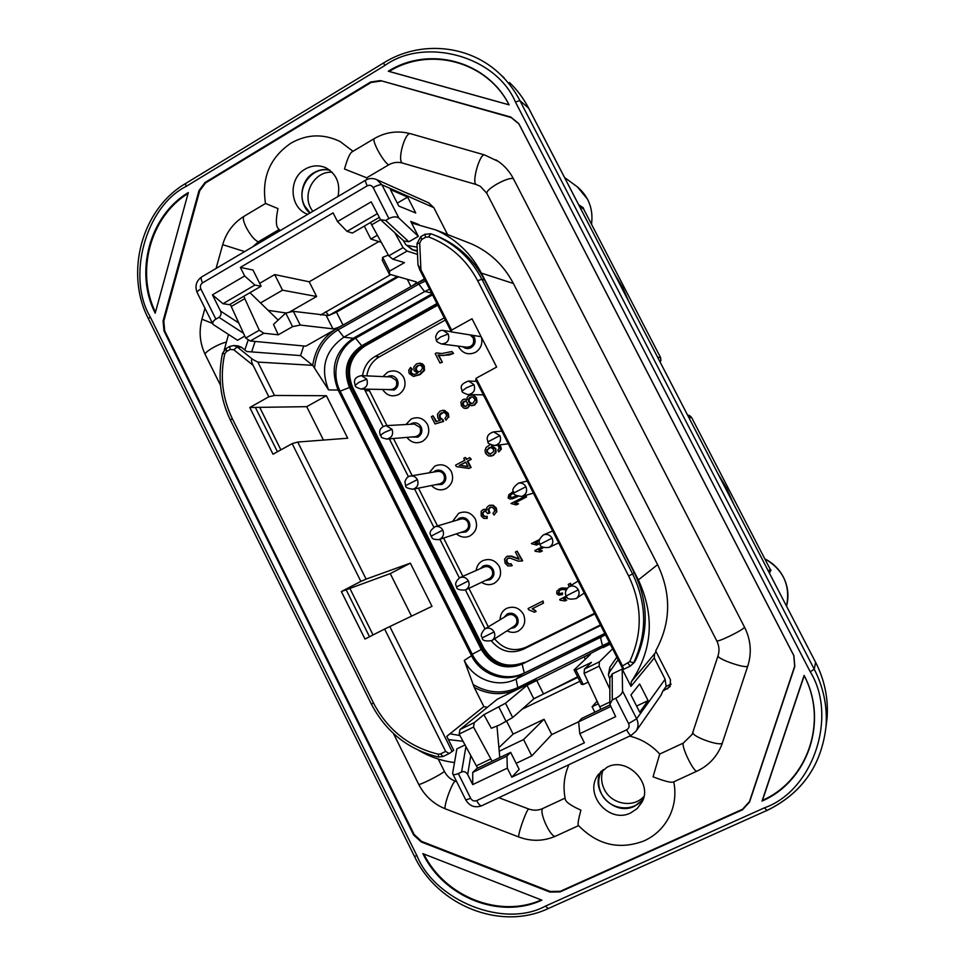 <?xml version="1.0" encoding="UTF-8"?>
<svg xmlns="http://www.w3.org/2000/svg" width="965" height="965" viewBox="0 0 965 965"><rect width="100%" height="100%" fill="white"/><g stroke="black" fill="none" stroke-linecap="round" stroke-linejoin="round"><path stroke-width="1.45" d="M583.885 209.562L660.639 357.701L660.88 360.572L660.603 357.689L657.551 357.086M697.068 771.107L673.293 782.036C671.001 782.892 664.258 781.143 653.052 776.813L659.734 754.051C651.399 744.992 641.375 738.997 629.65 736.09M568.988 764.654C564.103 775.522 562.848 786.933 565.225 798.899C565.406 801.782 570.641 805.534 580.906 810.166C578.276 819.852 577.48 824.978 578.505 825.533C597.588 845.075 619.482 850.177 644.21 840.841C656.14 835.268 664.873 826.426 670.41 814.315C674.849 804.014 675.97 793.182 673.787 781.807M367.026 179.454L366.712 177.801L388.606 164.882C393.044 162.349 397.677 161.746 402.477 163.049L476.228 184.532L480.365 186.341L486.867 193.374C486.384 191.48 489.677 188.404 496.746 184.146C504.972 179.659 510.509 177.813 513.356 178.634C509.737 171.686 504.804 166.004 498.543 161.577L495.817 159.816M374.179 138.658L352.129 151.819C349.861 153.121 347.328 158.863 344.505 169.032L366.712 177.801M353.021 151.288L340.066 141.505C323.359 133.52 306.966 134.075 290.899 143.182C269.911 157.621 261.455 177.717 265.52 203.47L277.98 208.573C275.676 219.731 275.845 226.486 278.499 228.85L280.188 230.611M456.795 520.219L459.05 518.362C463.212 516.709 466.529 517.843 469.014 521.751C470.703 526.094 469.666 529.495 465.914 531.968L460.607 532.475M452.489 521.498L458.701 513.284C465.6 510.582 471.113 512.463 475.25 518.905C478.001 526.082 476.288 531.727 470.1 535.852C465.419 538.096 460.836 537.445 456.349 533.874M480.281 568.674L483.115 566.045C487.301 564.428 490.642 565.574 493.139 569.519C494.828 573.861 493.791 577.263 490.015 579.712L485.624 580.387M476.131 570.496C476.819 565.888 478.99 562.631 482.657 560.725C489.581 558.072 495.129 559.977 499.291 566.467C502.053 573.668 500.316 579.302 494.092 583.379C490.015 585.369 485.829 585.031 481.535 582.341M503.959 617.407L507.288 613.933C511.498 612.341 514.864 613.523 517.373 617.479C519.061 621.846 518.012 625.236 514.212 627.66L510.774 628.396M500.087 619.747C500.256 614.391 502.463 610.604 506.697 608.36C513.682 605.755 519.254 607.721 523.44 614.235C526.215 621.46 524.465 627.093 518.193 631.122C514.695 632.859 510.955 632.763 506.963 630.869M433.466 472.09L435.094 470.896C439.22 469.219 442.525 470.317 444.998 474.213C446.674 478.531 445.649 481.933 441.922 484.43L435.782 484.671M429.111 472.826L434.865 466.059C441.717 463.309 447.193 465.142 451.318 471.559C454.057 478.712 452.356 484.37 446.204 488.519C440.836 490.992 435.927 489.991 431.464 485.54M410.258 424.286L411.235 423.635C415.348 421.922 418.629 423.008 421.09 426.88C422.754 431.174 421.741 434.588 418.038 437.121L411.174 437.012M405.963 424.528L411.126 419.051C417.942 416.241 423.394 418.038 427.495 424.419C430.221 431.548 428.532 437.205 422.417 441.415C416.385 444.045 411.211 442.706 406.892 437.374M387.134 376.796L387.484 376.579C391.573 374.842 394.842 375.904 397.291 379.752C398.955 384.034 397.942 387.447 394.263 390.005L386.784 389.534M382.984 376.603L387.496 372.237C394.263 369.39 399.691 371.139 403.768 377.484C406.482 384.589 404.805 390.258 398.738 394.504C392.104 397.291 386.724 395.614 382.623 389.462M472.971 335.374L474.298 337.219C475.998 341.562 474.949 345.036 471.173 347.653C468.194 349.089 465.419 348.775 462.85 346.7M481.414 337.207C482.814 343.842 480.799 348.908 475.359 352.406C468.411 355.301 462.862 353.552 458.725 347.147L458.254 346.121M435.179 526.637L460.727 519.049C463.888 518.446 466.288 519.532 467.929 522.33C469.364 526.468 468.194 529.435 464.43 531.208L439.111 539.556C443.14 537.638 444.382 534.489 442.814 530.111C441.017 527.107 438.472 525.949 435.179 526.637C427.193 532.403 431.017 534.526 431.017 536.178L442.814 530.111M459.883 577.649L484.02 567.022C487.421 565.936 490.099 566.95 492.041 570.074C493.441 573.777 492.524 576.624 489.291 578.638L465.48 589.989C468.93 587.866 469.895 584.838 468.387 580.894C466.312 577.54 463.477 576.455 459.883 577.649C452.862 583.608 456.831 586.225 456.542 586.925L468.387 580.894M484.732 628.999L507.445 615.308C511.04 613.68 513.983 614.584 516.263 618.034C517.602 621.303 516.926 624.017 514.224 626.176L491.933 640.567C494.804 638.311 495.515 635.428 494.08 631.918C491.692 628.215 488.567 627.25 484.732 628.999C478.29 636.514 482.922 636.816 482.186 637.913L494.08 631.918M410.571 475.974L437.519 471.403C440.426 471.185 442.561 472.319 443.912 474.792C445.36 479.364 443.948 482.404 439.678 483.887L412.875 489.243C417.459 487.615 418.955 484.394 417.35 479.581C415.806 476.879 413.551 475.685 410.571 475.974C407.785 476.372 405.903 478.338 404.926 481.897L405.614 485.672L417.35 479.581M386.036 425.649L414.371 424.045L420.016 427.459C421.464 432.441 419.823 435.517 415.083 436.687L386.808 439.075C391.887 437.772 393.623 434.503 392.019 429.268L386.036 425.649C381.971 426.663 379.824 428.774 379.607 431.994L380.319 435.396L384.299 432.513L392.019 429.268M390.982 376.965L396.217 380.343C397.664 385.662 395.819 388.75 390.668 389.607L360.934 389.052C366.423 388.111 368.377 384.83 366.796 379.209L361.537 375.638C356.893 376.41 354.517 378.509 354.432 381.923L355.156 385.361L359.016 382.273L366.796 379.209M470.076 334.903L473.2 337.834C474.647 343.649 472.5 346.773 466.758 347.207L441.753 344.01M610.218 644.113L602.944 647.66L609.904 643.486L585.067 656.381L590.375 654.451L574.091 669.867L581.413 684.318L583.258 684.511L575.888 669.939L574.091 669.867M424.419 278.933L417.495 282.854L424.721 279.524M303.722 345.977L300.549 355.603L312.72 365.349C315.133 349.137 323.118 336.918 336.676 328.679L305.833 346.17L250.273 340.995L263.807 333.239L259.283 330.247L245.689 338.052L250.273 340.995M770.046 568.928L770.987 570.194L769.395 573.041M628.987 301.912L622.715 287.642L613.523 272.058M733.641 503.995L726.597 488.23L717.888 473.574M310.115 212.939L304.735 205.967C295.23 189.056 311.852 165.449 330.018 170.322M332.177 172.265C315.205 170.757 302.129 192.638 310.67 207.994L312.756 211.383M643.317 798.634C633.667 813.037 608.939 809.961 601.424 793.604C597.757 785.824 597.793 778.248 601.545 770.902M603.161 769.563C600.761 776.162 601.147 782.748 604.307 789.322C611.279 804.315 633.269 808.429 643.848 796.559M600.785 771.626C589.941 791.107 614.657 816.535 634.584 806.209L642.992 799.647M329.391 169.852C323.975 168.911 318.836 169.864 313.951 172.699C299.934 180.443 297.642 203.048 309.813 213.12M252.963 246.678L258.318 241.817L279.126 229.525M417.35 251.31L412.923 249.863L405.614 244.398L403.418 240.611M405.927 244.676L412.079 249.658L417.314 250.623M286.05 312.986L268.137 310.344M230.599 304.819L222.963 303.698L212.445 294.844L220.515 311.044C221.54 313.697 221.009 315.808 218.934 317.352L215.883 319.138C213.193 320.79 212.24 322.539 213.012 324.397L237.535 340.283L244.796 336.097M417.157 247.173L408.074 245.556M609.844 679.058L608.42 674.957L609.47 672.159L618.131 659.674M656.067 651.628L654.572 653.751L654.27 657.973L630.977 686.368L622.184 669.083L612.196 673.896L609.844 678.13L609.868 703.642M630.977 686.368L631.303 681.688L654.572 653.751M380.849 219.984L403.853 241.009L408.858 241.757L418.328 236.316L410.74 221.407L412.839 223.385L435.878 229.972C455.733 238.825 470.908 253.192 481.378 273.095L638.36 579.917C654.958 615.875 652.605 649.807 631.303 681.688M224.254 349.957L228.476 334.541M248.27 339.716L244.821 349.957M456.71 781.747L455.07 781.131C450.341 779.25 446.771 776.005 444.395 771.397L438.243 759.033M565.068 798.127L542.716 808.537C538.144 810.564 533.404 810.709 528.518 808.935L498.833 797.693M692.954 732.411L692.122 734.425L683.377 743.038C680.868 746.222 694.342 773.653 697.164 771.059C708.793 765.498 716.995 756.705 721.784 744.678L747.827 665.886C751.916 652.762 750.842 639.904 744.606 627.31L513.356 178.634M683.377 743.038L659.734 754.051M380.873 81.024L371.139 82.447L205.545 182.928L199.707 190.817L163.797 321.128L164.713 330.935L414.178 834.532L421.608 841.396L550.231 891.467L560.255 891.31L742.543 809.249L749.455 801.625L794.665 666.188L793.785 655.561L518.929 123.942L511.112 117.513L380.512 80.578L510.859 117.079L518.796 123.604L793.905 655.705L794.798 666.489L749.54 802.06L742.519 809.792L560.086 891.901L549.905 892.058L421.186 841.938L413.635 834.966L164.002 330.971L163.061 321.019L198.995 190.588L204.918 182.59L370.632 82.013L380.512 80.578M447.567 234.543L433.828 207.644L428.569 202.771M660.965 695.295L662.81 691.145L670.144 686.561L670.422 679.734L655.693 650.905C670.952 622.944 671.592 594.199 657.599 564.658L513.404 283.493C503.778 265.242 489.798 252.046 471.487 243.892L465.974 241.733M667.442 688.938L671.121 683.992M670.687 684.221L666.127 686.392L662.81 691.145M377.231 213.735L347.014 231.359L337.509 221.576L333.106 212.879L240.369 267.401L244.664 275.978L212.445 294.844M215.883 319.138L200.853 288.945C199.9 286.436 200.467 284.41 202.541 282.854L367.243 185.835C365.626 182.53 365.132 180.624 365.747 180.105C369.293 178.127 372.973 177.982 376.784 179.671L381.959 184.81L398.883 218.054C396.386 216.341 393.069 216.51 388.919 218.572L385.686 220.454L380.536 219.694L371.187 201.842L337.509 221.576M610.568 706.597L578.614 721.856L579.784 733.702L584.38 742.809L511.824 777.163L519.17 769.334L510.666 752.374L476.782 768.562L472.729 772.41L472.717 784.593L467.687 774.509L470.787 755.583M654.27 657.973L665.114 679.227L636.647 718.78L628.601 723.629L615.73 698.262L612.293 699.915L609.868 704.269L615.658 716.645L579.784 733.702M511.824 777.163L507.313 768.152L506.951 756.077L472.729 772.41M507.313 768.152L472.717 784.593M244.664 275.978L254.929 285.061L222.963 303.698M597.033 701.217L592.1 706.754L598.24 703.811M609.952 704.945L581.642 718.479L578.614 721.856M594.838 712.17L592.1 706.754M506.951 756.077L510.666 752.374M516.154 763.327L531.775 755.897L551.775 734.582L544.043 719.239L513.139 734.1L498.905 747.598M531.775 755.897L523.573 739.564L544.043 719.239M499.231 751.228L523.573 739.564M551.775 734.582L578.747 721.711M506.758 721.398L513.139 734.1M254.929 285.061L261.093 286.207L229.429 304.651M260.526 302.938L282.528 290.175L316.604 296.496L289.211 312.238M381.332 242.384L370.837 239.018L377.387 235.231M240.369 267.401L252.999 270.043L261.093 286.207M364.3 226.112L370.837 239.018M282.528 290.175L274.699 274.579L309.21 281.792L378.799 241.576M309.21 281.792L316.604 296.496M347.014 231.359L352.346 233.072L379.136 217.475M608.469 674.318L609.856 667.249L616.852 657.153M609.47 672.159L609.856 667.249M465.021 744.956L456.855 748.9L452.597 773.568C453.104 774.967 455.01 774.967 458.315 773.568L461.584 772.012C463.972 771.047 466.011 771.879 467.687 774.509M476.782 768.562L477.554 767.826M615.73 698.262C620.025 695.97 622.304 693.57 622.546 691.049L622.184 669.083M636.598 706.066L648.106 700.59L639.65 683.98L630.929 694.921L639.699 712.182L648.106 700.59M449.967 733.798L459.931 735.547M448.375 739.576L463.043 741.289M255.098 341.453L251.648 351.911M373.057 634.946L349.885 588.421M280.875 449.859L259.706 407.351M259.657 283.348L274.699 274.579M398.883 218.054L418.328 236.316M415.734 213L398.774 206.04L390.379 189.538L407.628 197.089L415.734 213M397.291 203.12L407.628 197.089M454.37 762.579C441.861 760.939 430.076 756.934 419.003 750.553M666.127 686.392L665.114 679.227M688.998 417.797L691.628 417.519L688.033 415.493C688.588 414.829 689.782 415.505 691.628 417.519L769.889 568.662M579.482 206.317L583.644 209.091L583.246 207.752L583.885 209.514M185.992 186.486C145.45 206.968 126.572 277.076 150.214 316.882L416.904 855.666C435.155 900.912 504.297 928.752 545.587 906.051L764.642 807.741C812.723 790.938 838.139 716.633 810.226 671.761L515.419 101.964C495.926 55.717 424.443 36.67 384.649 65.644L185.992 186.486L185.521 183.555L383.732 62.87M155.196 313.191C134.304 272.214 149.551 215.557 188.32 192.59L155.196 313.191M188.078 193.47C150.335 216.51 135.462 271.756 155.462 312.214M389.172 71.434L388.28 71.229C429.28 45.464 487.036 60.855 509.11 104.859L509.038 104.799C486.951 61.374 429.895 46.163 389.172 71.434L509.038 104.799M509.11 104.859L388.28 71.229M804.195 675.717L804.098 675.44C828.561 721.229 808.043 781.264 762.036 801.083L762.471 800.347C807.91 780.468 828.163 721.169 804.195 675.717L762.471 800.347M762.036 801.083L804.098 675.44M541.896 900.164C499.665 919.717 443.804 897.233 422.887 853.627L541.896 900.164M423.828 854.001C444.841 896.678 499.532 918.68 541.269 899.911M263.807 333.239L278.282 334.807L292.552 326.64L300.248 325.072L332.913 328.824C335.132 328.776 338.51 327.533 343.033 325.072L417.495 282.854L418.822 284.108L338.136 329.837L343.866 337.183L353.202 338.281C334.783 351.284 329.765 368.546 338.148 390.065L471.535 655.718C480.437 674.402 504.611 683.208 522.427 674.016L604.874 633.607M292.552 326.64L285.749 313.058L273.505 324.409L278.282 334.807M249.983 292.685L277.799 319.741M230.321 304.132L231.25 306.496L244.784 298.631L243.856 296.255M244.784 298.631L259.283 330.247M407.254 279.235L410.957 286.557C414.757 284.337 416.53 282.769 416.277 281.877L389.329 274.181L389.631 271.117L404.492 262.625L392.852 259.211L407.085 251.057L403.056 247.631L388.762 255.846L392.852 259.211M388.762 255.846L371.646 224.821L380.5 219.67M370.488 222.517L371.646 224.821M231.25 306.496L245.689 338.052M253.12 365.349C251.033 361.115 250.948 359.173 252.866 359.523L237.269 346.966L233.795 349.776L253.12 365.349L268.813 396.808L274.482 395.457L326.399 395.722L306.725 406.663L323.444 440.076M326.399 395.722L347.702 438.219L297.739 442.042L292.166 443.635L273.011 454.189L249.778 407.495L255.363 407.411L277.438 451.753M473.538 727.067L490.823 758.924L476.348 765.848L459.135 734.063L473.538 727.067L474.298 722.604L483.911 714.679L505.503 703.232L527.023 685.355L585.067 656.381M492.21 761.192L490.823 758.924M499.798 757.573L496.975 726.15M577.613 676.827L533.814 698.841L512.692 717.538L499.351 725.065L491.318 728.286L483.911 714.679M543.283 693.485L536.516 680.072L497.337 699.191L459.979 729.564L474.298 722.604M522.427 674.016L516.058 679.095L518.109 689.046C503.428 695.656 488.797 695.102 474.225 687.382L483.839 706.573L487.325 707.333M292.166 443.635L360.862 581.4L341.357 591.545L346.145 589.784L369.523 636.743M341.357 591.545L364.999 639.047L384.625 629.047L445.649 751.421L449.207 753.532L453.719 750.275L446.771 736.367L483.839 706.573M459.135 734.063L459.979 729.564M477.735 768.116L476.348 765.848M403.056 247.631L394.854 232.782M417.495 254.386L407.085 251.057M285.749 313.058L293.348 311.345L300.248 325.072M293.348 311.345L328.667 315.531L336.508 312.153L398.557 276.786M241.54 347.316L238.126 345.892L233.844 345.542L237.269 346.966L241.54 347.316L246.787 351.537L300.549 355.603M338.148 390.065L328.582 389.908L312.732 365.349L257.824 362.068L252.866 359.523M249.778 407.495L268.813 396.808M474.225 687.382L464.286 660.422L471.535 655.718M600.893 709.275L584.102 673.437L599.132 666.139L609.856 689.143M575.888 669.939L591.473 662.364L584.428 669.107L584.102 673.437M389.631 271.117L382.647 257.341L382.273 260.26L389.329 274.181M382.647 257.341L388.34 255.074M297.739 442.042L366.121 579.109L410.354 563.162L390.246 573.596L411.512 616.116M390.246 573.596L346.145 589.784M306.725 406.663L255.363 407.411M431.62 293.083L424.841 291.442L344.143 337.026M410.354 563.162L431.994 606.334L384.625 629.047M389.776 626.502L452.187 751.578M328.582 389.908C319.994 368.015 325.084 350.44 343.866 337.183M257.824 362.068L274.482 395.457M360.862 581.4L366.121 579.109M516.058 679.095C497.868 688.455 473.369 679.529 464.286 660.422M516.347 678.95L605.513 634.861M612.606 648.818L599.374 661.845L584.428 669.107M599.374 661.845L599.132 666.139M609.868 702.001L599.663 706.875M512.692 717.538L505.503 703.232M506.251 721.736L499.026 707.333M433.936 234.893L438.134 236.534C458.435 245.315 473.924 259.814 484.587 280.043L634.282 572.655C648.516 602.377 648.866 631.798 635.332 660.916L634.174 662.605M481.137 336.676L451.379 331.912L419.811 269.886L417.978 264.748L420.945 269.862L419.691 243.108L421.621 239.537L425.649 237.221L428.593 236.944C450.136 245.086 466.505 259.694 477.687 280.755L628.649 576.021C642.376 604.862 642.726 633.402 629.687 661.64L622.497 665.959L476.107 378.256L496.637 367.062L472.006 318.764L451.608 330.102L420.945 269.862M432.006 293.855L353.202 338.281M588.155 682.146L583.258 684.511M476.107 378.256L475.721 379.776L622.956 669.155L623.74 669.3L622.497 665.959M451.379 331.912L451.608 330.102M424.841 291.442L429.618 289.162M467.88 466.457L459.943 465.347L465.757 462.247M418.714 371.935L416.506 370.258L416.313 367.786L418.183 365.723L420.101 365.132M465.456 406.446L463.441 404.962L463.236 402.912L465.287 401.078M471.837 403.623L469.316 401.814L469.05 399.221L471.921 396.808M490.654 454.045L487.494 452.332L487.373 449.871L490.594 447.302M512.536 497.457L510.135 496.927L510.654 495.057L513.814 492.777M459.292 465.456L465.661 462.066L467.989 466.662L459.943 465.347M422.465 368.341L420.282 371.453L417.676 371.815L415.794 370.222L415.601 367.725L417.471 365.675L420.27 365.168L422.139 366.628L422.465 368.341M467.241 402.538L467.482 404.637L466.179 406.193L464.31 406.337L462.802 404.974L462.597 402.912L463.851 401.356L465.745 401.187L467.241 402.538M474.816 400.403L473.031 403.225L470.57 403.491L468.688 401.826L468.411 399.221L470.052 397.218L472.524 396.941L474.406 398.642L474.816 400.403M486.891 452.416L486.77 449.955L490.353 447.314L493.405 449.015L493.634 451.572L490.304 454.105L488.917 454.008L487.494 452.332M516.48 495.708L512.162 497.566L509.568 497.084L510.087 495.214L513.754 492.657M542.547 601.316L543.464 603.137L532.185 608.782L536.166 611.376L534.453 612.22L528.675 609.735L528.072 608.553L543.054 600.99L543.464 603.137M567.034 597.202L563.476 598.976L566.745 600.109L565.02 600.966L560.062 600.194L559.7 599.494L566.334 596.177M569.29 586.551L568.216 584.44L569.941 583.572L570.93 585.526M566.093 589.856L562.318 589.47L559.507 590.266L558.24 592.98L559.664 593.873L562.052 593.282L562.438 594.5L558.868 595.2L556.757 593.704L556.877 591.075L561.196 588.252L566.913 588.529M515.431 552.016L517.131 551.148L522.089 560.955L518.241 561.148L510.183 558.144L507.783 558.313L506.275 560.062L506.577 562.438L508.398 564.139L510.907 563.862L511.667 565.828L507.867 565.96L505.105 563.138L504.538 559.181L506.734 556.491L510.968 556.31L519.122 559.29L515.431 552.016M494.092 515.069L492.934 513.38L494.55 511.209L494.273 509.038L492.331 507.325L489.762 507.542L488.194 509.387L489.291 513.054L487.663 513.645L485.902 511.571L484.201 511.354L482.391 513.078L482.633 515.141L484.165 516.577L486.541 516.48L487.156 518.446L483.67 518.35L481.221 515.925L481.185 511.197L483.405 509.436L486.637 510.232L486.83 507.566L488.748 505.648L492.632 505.407L495.733 508.29L496.251 512.101L494.092 515.069L496.251 512.101M470.643 459.412L467.253 461.222L470.486 467.591L468.894 468.435L456.349 466.602L455.601 465.13L464.756 460.269L463.743 458.279L465.335 457.434L466.348 459.412L469.738 457.615L471.282 459.316L467.892 461.113L471.113 467.482L468.894 468.435M446.071 420.197L444.974 418.388L446.469 416.349L446.204 414.142L444.153 412.453L441.198 412.911L439.316 415.034L439.594 417.749L442.308 419.679L442.947 421.476L435.022 423.961L431.355 416.699L432.995 415.806L435.939 421.633L440.112 420.378L437.833 418.098L437.483 414.178L440.088 411.09L442.839 410.342L447.627 413.37L448.206 417.218L446.071 420.197L448.206 417.218M410.571 367.484L411.609 369.185L410.487 370.669L410.656 372.852L411.862 374.094L414.262 374.48L417.749 373.202L414.094 370.693L413.828 366.965L416.446 363.901L419.847 363.166L423.526 365.819L423.804 370.331L419.305 374.613L413.322 376.398L409.196 373.515L408.702 370.21L410.571 367.484L412.32 369.233L411.211 370.717L411.367 372.888L413.804 374.504M441.693 362.165L440.028 363.081L435.227 353.636L436.578 352.888L441.777 353.552L451.97 351.513L452.911 353.359L443.056 355.554L438.062 355.011L442.356 362.225L440.028 363.081M468.942 404.239L468.664 406.506L467.169 408.002L463.984 408.255L461.379 405.77L460.896 402.091L462.923 399.498L464.913 399.112L466.855 400.125L467.193 397.327L469.099 395.385L472.826 395.059L475.854 397.894L476.396 402.067L473.96 405.083L471.282 405.614L468.942 404.239M499.629 444.901L500.763 449.207L498.808 451.909L497.771 450.257L499.074 448.496L498.784 446.614L497.397 445.179M492.862 445.456L491.523 446.119L495.19 448.641L495.467 452.416L492.729 455.48L488.567 456.011L485.564 453.405L484.985 450.39L486.191 447.446L490.317 444.467M525.418 496.01L525.973 497.096L514.719 502.958L517.964 504.032L516.251 504.912L510.992 503.513L525.973 495.853L526.528 496.939L515.286 502.789L518.519 503.863L516.251 504.912M517.916 496.36L512.548 498.748L509.761 499.002L508.109 497.831L508.832 494.756L513.344 491.45M543.488 547.553L538.627 550.026L541.872 551.124L540.159 552.004L535.225 551.268L534.863 550.569L542.185 546.841M536.637 545.068L538.88 543.971L535.635 542.873L539.242 541.027L535.105 543.102L538.361 544.2L536.637 545.068L531.353 543.645L539.447 539.507M508.676 444.539L508.109 443.828M484.49 397.001L482.983 394.818M532.801 608.481L536.166 611.376M528.072 608.553L543.054 600.99M564.091 598.674L566.745 600.109M559.7 599.494L566.298 596.117M558.723 589.253L561.69 587.938L567.203 588.192M559.772 590.11L558.735 592.679L560.158 593.559L562.535 592.968L562.438 594.5M568.216 584.44L570.412 583.282L571.401 585.224M507.313 556.238L511.534 556.057L518.929 558.904M510.907 563.862L512.234 565.562L511.667 565.828M508.06 558.204L506.854 559.797L507.144 562.173L508.965 563.886L511.148 563.753M517.131 551.148L522.644 560.689L521.86 561.075M489.75 505.25L493.224 505.238L496.324 508.109L496.842 511.92M483.405 509.436L486.517 509.556M486.541 516.48L487.144 516.287L487.156 518.446M484.478 511.281L483.007 512.898L483.248 514.96L484.768 516.384L486.83 516.384M490.727 507.204L488.797 509.218L489.894 512.861L487.663 513.645M489.894 512.861L489.291 513.054M465.335 457.434L466.879 459.135M471.113 467.482L470.486 467.591M467.892 461.113L467.253 461.222M469.738 457.615L471.282 459.316M443.273 410.33L444.636 410.427L448.291 413.346L448.87 417.182M432.995 415.806L436.554 421.452M443.478 412.332L439.992 415.01L440.269 417.724L442.983 419.642L443.623 421.44L435.022 423.961M443.623 421.44L442.947 421.476M442.983 419.642L442.308 419.679M419.847 363.166L422.441 363.865L424.226 365.868L424.504 370.379L420.016 374.649L413.563 376.398M412.32 369.233L411.609 369.185M451.97 351.513L453.562 353.431L449.207 354.975L440.896 355.47M453.562 353.431L452.911 353.359M436.578 352.888L439.775 353.443M438.786 355.18L442.356 362.225M471.451 394.794L473.453 395.059L476.481 397.894L477.024 402.067L474.587 405.071L471.849 405.662M464.551 399.076L466.795 399.582M469.629 404.878L467.808 407.99L465.335 408.497M500.22 444.829L501.354 449.123L498.808 451.909M493.163 445.504L492.114 446.047L495.781 448.556L496.058 452.332L493.32 455.396L490.642 456.192M518.096 496.42L512.644 498.724M543.512 547.565L539.145 549.785L542.39 550.882L540.159 552.004M445.323 320.03L379.378 356.821C372.261 361.067 368.087 367.412 366.845 375.88M368.702 389.197L386.965 425.601M393.467 438.508L412.2 475.697M418.46 488.133L437.495 525.949M443.611 538.072L462.874 576.334M468.918 588.348L488.302 626.852M494.671 638.794L495.407 639.783C504.104 649.493 514.297 651.966 525.973 647.226L594.549 613.318M362.502 375.687C364.022 366.76 368.232 360.355 375.132 356.459L444.238 317.883M383.105 426.458L364.384 389.124M484.985 628.854L465.432 590.013M459.34 577.902L439.907 539.29M433.816 527.192L414.552 488.917M408.4 476.71L389.353 438.858M594.838 613.885L522.97 649.409C510.847 654.294 500.316 651.447 491.378 640.881M471.161 654.97L472.271 654.258L340.163 391.187L338.703 391.163M349.607 387.604L481.511 649.349L472.271 654.258C481.378 673.353 506.082 682.351 524.297 672.943L522.113 664.125C504.936 670.446 491.318 665.573 481.27 649.505L349.499 387.375C342.768 370.102 346.809 356.254 361.61 345.832L436.928 303.529M604.802 633.486L523.814 673.329M353.66 338.027L355.566 338.245L432.525 294.88M437.024 303.722L361.863 345.928L355.566 338.245C337.786 347.798 330.537 372.936 340.163 391.187L349.812 387.351C343.118 370.114 347.147 356.302 361.863 345.928L361.935 345.651M764.811 558.807C783.363 569.688 790.612 585.466 786.535 606.141C789.141 596.141 788.091 586.443 783.387 577.058C779.141 569.061 772.953 563.005 764.835 558.868M660.072 361.947L660.88 360.572L660.084 361.971M607.154 767.187C626.912 756.258 653.546 783.568 641.725 802.518L637.117 808.61L630.784 812.88C609.036 824.146 583.415 794.111 598.131 774.823L598.686 774.039M307.763 214.327C289.56 208.235 287.835 178.489 305.169 169.116C311.972 165.256 318.896 164.834 325.941 167.826C336.532 173.99 340.548 183.543 337.991 196.498M527.24 481.028L518.47 483.163C521.727 482.645 524.212 483.827 525.925 486.746C527.541 491.342 526.166 494.575 521.8 496.444C515.768 495.733 513.139 494.562 513.899 492.946L525.925 486.746M552.656 530.979L543.452 534.863C547.119 533.705 549.99 534.803 552.077 538.156C553.62 542.173 552.607 545.261 549.013 547.432C543.271 547.915 540.267 546.878 539.978 544.308L552.077 538.156M578.107 580.99L568.614 586.985C572.595 585.067 575.84 586.008 578.349 589.808C579.784 593.27 579.096 596.153 576.286 598.481C569.977 599.844 566.612 598.988 566.19 595.912L578.349 589.808M476.541 381.38L468.616 381.03L474.008 384.661C475.636 390.367 473.61 393.696 467.953 394.673C463.296 392.984 461.354 391.742 462.102 390.958L466.457 387.797L474.008 384.661M443.345 330.452L448.243 333.987C449.811 340.15 447.531 343.468 441.415 343.962C437.7 342.382 436.023 341.176 436.385 340.331L440.619 336.954L448.243 333.987M501.872 431.162L493.537 431.898L499.906 435.577C501.547 440.752 499.834 444.069 494.756 445.516C489.677 444.419 487.397 443.188 487.94 441.837L499.906 435.577M336.508 312.153L343.033 325.072L336.676 328.679L338.136 329.837C324.373 338.22 316.532 350.681 314.614 367.231M591.448 224.133C592.763 215.316 591.448 207.005 587.504 199.212L577.444 186.921L574.79 184.991M265.508 203.494L244.193 216.208C242.565 217.439 243.252 221.19 246.232 227.451C250.526 235.388 254.543 240.176 258.318 241.817M747.827 665.886C747.103 669.457 715.921 658.697 718.081 655.633C719.613 650.663 719.178 645.742 716.778 640.869C717.55 641.387 721.748 639.867 729.371 636.285C737.96 632.063 743.038 629.071 744.606 627.31M388.606 164.882C385.493 162.759 381.754 157.633 377.387 149.491C374.251 143.134 373.238 139.491 374.324 138.574C385.807 131.976 397.906 130.359 410.608 133.737C405.083 131.3 396.844 161.131 402.477 163.049M220.515 311.044L238.813 323.022M244.64 251.588L222.698 244.676L216.076 268.451M204.99 308.269L201.938 319.21L212.517 323.408M226.051 342.165C217.222 344.312 203.096 352.901 205.316 354.746L220.503 385.312M393.467 733.545L418.641 784.231C417.881 786.27 440.788 774.847 444.395 771.397M455.07 781.131C451.065 784.304 442.585 809.418 445.673 808.972L518.929 837.041M542.716 808.537C538.687 812.373 551.485 839.321 555.804 836.064C543.826 841.323 531.57 841.661 519.061 837.089C516.709 837.837 525.237 812.446 528.518 808.935M693.039 732.17L692.991 732.254C690.542 736.235 721.434 747.248 722.471 742.736M692.122 734.425L718.117 655.561M476.228 184.532C471.39 182.831 479.967 152.76 484.671 154.967L410.608 133.737M522.137 709.178L579.881 681.314M367.243 185.835C369.704 184.725 371.682 185.304 373.166 187.584L388.919 218.572M320.537 315.048L390.789 274.591M612.196 673.896L612.293 699.915M385.686 220.454L408.858 241.757M458.315 773.568L470.679 798.345L465.781 799.949L452.85 774.014M628.601 723.629C629.663 726.307 628.999 728.37 626.611 729.817L476.662 800.624C474.165 801.493 472.162 800.733 470.679 798.345M461.584 772.012L465.926 746.621M243.494 333.239L218.934 317.352M631.351 735.221L636.116 731.084C638.468 727.176 638.649 723.075 636.647 718.78L622.546 691.049M577.866 677.333L534.308 698.455M524.683 706.923L525.105 707.84M328.836 315.483L325.724 311.743M328.872 315.471L397.339 276.436M200.853 288.945C198.066 290.634 196.86 291.888 197.234 292.697C194.653 286.195 196.148 280.936 201.709 276.931C200.744 277.643 201.01 279.621 202.541 282.854M433.828 207.644L381.959 184.81C380.162 184.424 377.231 185.34 373.166 187.584M476.662 800.624C478.664 804.364 480.353 806.077 481.728 805.751C474.937 808.151 469.617 806.221 465.781 799.949M481.728 805.751L631.194 735.354C630.181 735.499 628.661 733.653 626.611 729.817M657.599 564.658L638.36 579.917M513.404 283.493L481.378 273.095M410.74 221.407L418.919 224.58M578.614 204.652L583.246 207.752M770.987 570.194L770.094 569.061L768.647 571.606M825.992 726.922L827.114 717.646C828.404 698.346 824.568 679.903 815.594 662.304L528.615 108.092C523.585 98.43 517.204 89.902 509.472 82.508C517.18 89.878 523.537 98.382 528.555 108.032L815.594 662.304L814.243 669.215L519.918 100.625L528.663 108.225M515.419 101.964L519.918 100.625C514.779 90.734 508.266 82.025 500.365 74.462L504.104 77.767M545.587 906.051L548.072 908.62L766.861 810.479C801.963 793.351 821.698 765.197 826.064 726.006L827.114 717.646C828.404 698.31 824.568 679.855 815.594 662.255L815.546 662.207M764.642 807.741L766.777 810.612C801.915 793.471 821.673 765.269 826.064 726.006C827.391 706.211 823.447 687.285 814.243 669.215L810.226 671.761M416.904 855.666L414.455 856.389L148.405 318.764L150.214 316.882M384.649 65.644L383.768 62.846C420.137 40.072 469.641 44.499 500.365 74.462M164.002 330.971L164.713 330.935M198.995 190.588L199.707 190.817M163.797 321.128L163.061 321.019M205.545 182.928L204.918 182.59M445.649 751.421L440.474 753.93L443.044 756.5L448.954 753.641M440.474 753.93L438.255 754.184C409.281 747.055 387.701 730.01 373.503 703.051L232.263 418.569C222.384 397.99 219.863 376.459 224.7 353.962L226.389 351.634L230.153 349.463L233.795 349.776M438.701 756.958L438.255 754.184M449.087 753.581L443.044 756.5L438.484 757.043C408.388 749.696 386 732.025 371.332 704.04L373.503 703.051M371.332 704.04L230.418 420.137L232.263 418.569M230.418 420.137C220.153 398.81 217.535 376.507 222.565 353.214L224.7 353.962M226.244 348.522L226.389 351.634M222.565 353.214L225.991 348.558L229.742 346.411L233.844 345.542L229.742 346.411L230.153 349.463M332.913 328.824L326.387 315.844M609.301 642.316L518.205 687.466C503.272 694.161 488.543 693.328 473.984 684.993M600.544 637.708L602.944 647.66M424.564 291.611L418.822 284.108L425.469 281.008M584.115 656.839L585.333 659.228M527.023 685.355L533.814 698.841M484.587 280.043L481.873 279.199C471.137 258.837 455.54 244.229 435.106 235.388L430.885 233.747M634.282 572.655L632.606 573.91L481.873 279.199L477.687 280.755M635.332 660.916L633.667 662.798C647.298 633.486 646.948 603.849 632.606 573.91L628.649 576.021M420.981 236.594L424.829 234.278L430.86 233.735L424.829 234.278L425.649 237.221M417.978 264.663L416.989 243.65L419.691 243.108M416.989 243.614L420.812 236.582L421.621 239.537M438.134 236.534L430.86 233.735L428.593 236.944M634.403 662.34L630.29 666.139L633.667 662.798L629.687 661.64M630.217 666.152L623.776 669.264L630.29 666.139L628.01 663.293M600.845 637.563L604.995 633.848M417.471 365.675L418.183 365.723M415.601 367.725L416.313 367.786M418.376 371.851L417.676 371.815M463.851 401.356L464.491 401.356M462.597 402.912L463.236 402.912M462.802 404.974L463.441 404.962M464.949 406.325L464.31 406.337M470.052 397.218L470.679 397.218M468.411 399.221L469.05 399.221M468.688 401.826L469.316 401.814M471.197 403.491L470.57 403.491M486.77 449.955L487.373 449.871M488.917 454.008L489.52 453.924M488.736 447.844L489.339 447.772M485.274 509.158L484.671 509.339M484.768 516.384L484.165 516.577M483.248 514.96L482.633 515.141M483.007 512.898L482.391 513.078M484.249 511.402L483.634 511.583M489.062 511.691L488.459 511.872M488.797 509.218L488.194 509.387M490.365 507.373L489.762 507.542M448.291 413.346L447.627 413.37M444.636 410.427L443.972 410.451M441.451 419.075L440.776 419.112M440.269 417.724L439.594 417.749M439.992 415.01L439.316 415.034M441.874 412.887L441.198 412.911M420.016 374.649L419.305 374.613M424.504 370.379L423.804 370.331M424.226 365.868L423.526 365.819M422.441 363.865L421.741 363.805M412.586 374.143L411.862 374.094M411.367 372.888L410.656 372.852M411.211 370.717L410.487 370.669M443.731 355.627L443.056 355.554M449.207 354.975L448.544 354.915M474.587 405.071L473.96 405.083M477.024 402.067L476.396 402.067M476.481 397.894L475.854 397.894M473.453 395.059L472.826 395.059M465.552 399.112L464.913 399.112M467.808 407.99L467.169 408.002M469.292 406.494L468.664 406.506M492.464 445.842L491.861 445.927M379.378 356.821L375.132 356.459M369.426 390.765L365.108 390.692M525.973 647.226L522.97 649.409M524.055 662.569C507.047 668.709 493.585 663.836 483.658 647.949L352.659 387.423L350.319 388.364M364.71 346.158L437.76 305.157L364.71 346.158M352.647 387.411C346.001 370.319 349.981 356.592 364.589 346.23M481.414 649.143L482.524 648.577L351.429 387.821C344.553 370.162 348.679 356.013 363.805 345.373L437.242 304.144M515.913 666.176C501.233 667.623 490.099 661.761 482.524 648.577L483.658 647.949C493.658 663.872 507.144 668.709 524.116 662.46L524.26 662.473M524.091 663.003L600.447 624.91M363.564 344.975L364.661 346.218C350.006 356.531 346.013 370.27 352.659 387.423L483.658 647.949M600.725 625.465L522.186 663.944C505.117 670.229 491.559 665.355 481.511 649.349L481.245 649.457M600.664 625.344L522.379 663.992M391.247 376.977L361.537 375.638M451.282 331.719L443.659 330.5C439.835 329.777 437.157 331.9 435.637 336.833L436.385 340.331M564.573 177.524L577.444 186.921C588.722 196.631 593.427 209.091 591.533 224.29M716.778 640.869L486.867 193.374M244.193 216.208C233.482 222.831 226.317 232.324 222.698 244.676M201.938 319.21C198.706 331.478 199.827 343.323 205.316 354.746M418.641 784.231C424.636 795.908 433.647 804.159 445.673 808.972M498.543 161.577L484.671 154.967M555.804 836.064L578.566 825.606M607.057 767.235L598.131 774.823M412.332 249.742L417.35 251.383M197.234 292.697L212.831 324.023M365.663 180.153L201.709 276.931M435.878 229.972L471.487 243.892M636.116 731.084L661.29 694.836M429.172 203.036L376.784 179.671M770.106 569.073L691.628 417.519M583.692 209.164L660.639 357.701M148.357 318.679C124.618 272.878 141.698 209.164 185.461 183.591M548.072 908.62C500.57 931.032 437.555 905.568 414.48 856.438M493.537 431.898C489.086 433.381 486.975 435.794 487.204 439.135L487.94 441.837M468.616 381.03C462.923 382.972 460.51 385.457 461.379 388.473L462.102 390.958M568.614 586.985C563.295 592.775 566.141 595.236 566.19 595.912M543.452 534.863C535.828 541.86 540.557 543.464 539.978 544.308M518.47 483.163C508.495 490.908 515.069 492.054 513.899 492.946M355.156 385.361C354.746 386.362 356.676 387.592 360.934 389.052M380.319 435.396C382.683 437.181 378.521 437.085 386.808 439.075M405.614 485.672C405.179 487.289 407.592 488.483 412.875 489.243M482.186 637.913C482.283 640.639 485.528 641.52 491.933 640.567M456.542 586.925C456.566 589.313 459.545 590.339 465.48 589.989M431.017 536.178C432.706 537.047 430.281 539.797 439.111 539.556M508.302 443.804L494.756 445.516M483.381 394.818L468.254 394.673M584.223 593.029L576.286 598.481M558.711 542.885L549.013 547.432M533.416 493.151L521.8 496.444M442.839 410.342L443.514 410.318M438.882 353.347L439.558 353.419"/></g></svg>
